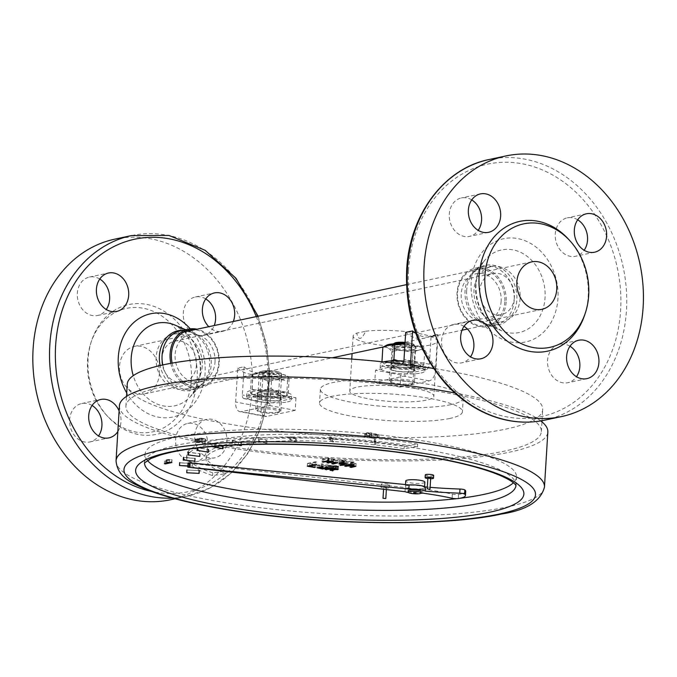 <?xml version="1.0" encoding="UTF-8"?>
<svg xmlns="http://www.w3.org/2000/svg" width="677" height="677" viewBox="0 0 677 677"><rect width="100%" height="100%" fill="white"/><g stroke="black" fill="none" stroke-linecap="round" stroke-linejoin="round"><path stroke-width="0.51" stroke-dasharray="3.38 2.54" d="M171.865 462.535L172.034 459.785L164.553 460.927L169.504 459.878L167.058 459.488L171.306 459.649L171.137 462.399M167.058 459.488L166.889 462.239M172.034 459.785L171.306 459.649M165.679 461.139L165.535 463.432M201.323 438.104L205.876 438.958L199.283 438.696L202.863 439.441L202.22 439.915L196.821 439.805L195.154 439.161L200.942 439.703L201.441 439.381L200.426 439.034L197.168 438.628L201.323 438.104L201.154 440.854L205.715 441.717L201.297 441.184L199.114 441.455L202.694 442.191L202.051 442.665L196.66 442.555L195.12 442.089L195.475 441.624L197.295 442.419L200.773 442.453L201.272 442.132L200.257 441.785L196.999 441.379L201.154 440.854M196.88 439.085L196.719 441.836M195.645 438.874L195.475 441.624M198.149 438.848L197.98 441.599M371.825 438.019C374.838 438.197 376.793 437.951 377.698 437.266C374.889 436.64 372.68 436.783 371.047 437.697L371.825 438.019L371.986 435.269C375.007 435.446 376.962 435.193 377.868 434.516C375.058 433.889 372.849 434.033 371.216 434.947L371.986 435.269M377.554 436.8L378.968 437.367C375.955 438.586 372.892 438.662 369.777 437.587C370.962 436.69 373.552 436.428 377.554 436.8L377.724 434.05L379.137 434.617C376.124 435.836 373.061 435.912 369.947 434.837C371.131 433.94 373.721 433.678 377.724 434.05M371.208 432.823L364.573 434.084L369.439 433.052L367.036 432.671L371.208 432.823L371.047 435.582L371.766 435.717L364.404 436.834L369.27 435.802L366.866 435.421L371.047 435.582M364.573 434.084L364.404 436.834M365.682 434.296L365.512 437.046M369.439 433.052L369.27 435.802M366.299 432.823L366.13 435.573M337.129 469.516L337.281 467.062L335.885 466.8C333.27 467.113 332.39 467.485 333.228 467.925L330.241 467.562L334.497 466.538L334.345 469M332.568 468.146L332.424 470.574M334.497 466.538L333.482 466.351L333.312 469.102M333.482 466.351L334.226 466.191L334.057 468.941M334.226 466.191L335.242 466.385L335.073 469.136M335.242 466.385L336.647 466.081L336.477 468.831M336.647 466.081L338.618 466.225L338.449 468.975M337.281 467.062L338.018 466.91L336.63 466.648L336.494 468.831M336.63 466.648L338.618 466.225M338.018 466.91L337.857 469.66M335.885 466.8L335.758 468.992M331.925 470.422L332.094 467.672L333.228 467.925L333.059 470.676M330.748 468.323L330.918 465.573L336.681 465.776L332.314 465.835L332.179 468.061M335.631 465.911L335.479 468.289M333.008 468.746L333.152 466.284L333.896 466.131L333.727 468.882M333.896 466.131L332.314 465.835M333.152 466.284L331.569 465.988L331.434 468.179M326.526 469.22L326.652 467.037L331.569 465.988M318.808 467.875L318.977 465.124L323.191 464.117L321.795 463.855L317.496 465.251L322.811 466.309L328.463 465.107L327.067 464.845L326.906 467.595M318.977 465.124L321.795 465.691L327.067 464.845M328.463 465.107L328.294 467.858M322.811 466.309L322.675 468.416M321.558 466.072L321.397 468.822M322.387 465.903L322.235 468.442M322.354 465.894L322.193 468.442M321.795 463.855L321.626 466.605M355.899 466.284L356.068 463.533L351.219 462.645L351.084 464.845M356.068 463.533L351.515 464.684L351.38 466.876M350.474 461.401L339.295 462.484L350.474 461.401L350.305 464.151M339.295 462.484L339.126 465.234M340.404 462.696L340.252 465.124M351.575 461.612L351.405 464.363M339.075 463.39L339.482 460.462C337.451 461.13 346.793 461.892 343.891 460.859L344.542 461.164L344.373 463.914M339.312 463.212L339.482 460.462L340.649 460.656C339.778 461.223 345.989 461.232 342.071 460.648L342.807 460.555C345.109 460.639 345.008 460.563 342.486 460.309L341.504 460.081C345.964 460.343 346.768 460.605 343.908 460.859L343.738 463.61M345.922 463.483L346.091 460.732L343.908 460.859M342.638 463.313L342.807 460.555C345.109 460.639 345.008 460.563 342.486 460.309L342.334 462.797M340.489 463.406L340.649 460.656L340.396 463.491M343.163 463.737L343.332 460.978L342.613 460.741L342.071 460.648L341.91 463.398M328.252 461.164L328.421 458.414C331.4 458.481 332.949 458.778 333.059 459.319L337.958 460.098L333.346 461.257L331.975 461.003L331.806 463.753M331.975 461.003L336.08 460.098L335.394 459.691L328.548 460.36L328.413 462.552M277.435 412.818A11.221 2.099 -176.5 0 0 279.415 411.768A11.221 2.099 -176.5 0 0 268.337 408.993A11.221 2.099 -176.5 0 0 257.015 410.397A11.221 2.099 -176.5 0 0 264.817 412.885A11.221 2.099 -176.5 0 0 277.435 412.818M410.956 384.418A11.221 2.099 -176.5 0 0 412.936 383.368A11.221 2.099 -176.5 0 0 401.859 380.592A11.221 2.099 -176.5 0 0 390.527 381.997A11.221 2.099 -176.5 0 0 398.338 384.485A11.221 2.099 -176.5 0 0 410.956 384.418M422.837 488.549A9.58 1.786 3.5 0 1 412.065 488.599A9.58 1.786 3.5 0 1 405.396 486.484A9.58 1.786 3.5 0 1 415.069 485.282A9.58 1.786 3.5 0 1 424.521 487.652A9.58 1.786 3.5 0 1 422.837 488.549M424.86 482.151A9.58 1.786 3.5 0 1 423.167 483.048A9.58 1.786 3.5 0 1 412.403 483.099A9.58 1.786 3.5 0 1 405.735 480.975M386.245 487.533L383.698 487.237L386.245 487.533M430.699 478.004L427.906 477.827M388.556 487.973A4.206 0.787 3.5 0 1 383.825 487.999A4.206 0.787 3.5 0 1 380.897 487.059A4.206 0.787 3.5 0 1 385.145 486.535A4.206 0.787 3.5 0 1 389.292 487.575A4.206 0.787 3.5 0 1 388.556 487.973M388.725 485.223A4.206 0.787 3.5 0 1 383.994 485.248A4.206 0.787 3.5 0 1 381.066 484.309A4.206 0.787 3.5 0 1 385.315 483.784A4.206 0.787 3.5 0 1 389.461 484.825A4.206 0.787 3.5 0 1 388.725 485.223M430.657 478.741A4.206 0.787 3.5 0 1 427.856 478.571M433.669 475.423A4.206 0.787 3.5 0 1 432.925 475.813A4.206 0.787 3.5 0 1 428.202 475.838A4.206 0.787 3.5 0 1 425.274 474.907M147.417 460.411A186.082 34.739 3.5 0 1 145.03 454.292A186.082 34.739 3.5 0 1 177.839 436.877A186.082 34.739 3.5 0 1 386.99 435.802A186.082 34.739 3.5 0 1 516.5 477.014A186.082 34.739 3.5 0 1 513.386 482.794M459.708 498.314A186.082 34.739 3.5 0 1 456.637 498.678M127.242 384.181A208.118 38.851 -176.5 0 0 332.602 435.658A208.118 38.851 -176.5 0 0 542.7 409.585A208.118 38.851 -176.5 0 0 433.602 368.449M162.598 386.702A208.118 38.851 -176.5 0 0 125.897 406.183A208.118 38.851 -176.5 0 0 331.256 457.669A208.118 38.851 -176.5 0 0 541.355 431.596A208.118 38.851 -176.5 0 0 396.51 385.509A208.118 38.851 -176.5 0 0 162.598 386.702M119.414 405.785A214.609 40.061 -176.5 0 0 268.777 453.319A214.609 40.061 -176.5 0 0 509.993 452.084A214.609 40.061 -176.5 0 0 547.837 431.994M540.796 420.908A214.609 40.061 -176.5 0 0 454.817 392.948M328.548 460.36L327.177 460.098L330.791 459.328L331.417 459.048L330.638 458.794L323.741 459.455L323.606 461.646M327.177 460.098L327.008 462.848M323.741 459.455L322.37 459.192L322.201 461.951M322.37 459.192L327.939 458.016L327.77 460.766M328.421 458.414L329.166 458.244L328.997 460.995M329.166 458.244L327.939 458.016M328.387 458.405L328.243 460.851M332.991 461.942L333.152 459.192L332.906 461.824M341.504 460.081L341.335 462.831M333.346 461.257L333.211 463.457M351.219 462.645L353.978 462.061L353.809 464.811M353.978 462.061L352.607 461.807L352.438 464.557M351.515 464.684L350.144 464.422L353.656 463.677L354.249 463.381L353.326 463.068L344.923 463.44L344.754 466.191M344.923 463.44L352.607 461.807M346.285 463.694L346.15 465.894M350.144 464.422L349.975 467.172M314.424 467.147L314.568 464.761L315.499 464.566L309.905 463.508L316.794 462.044L316.624 464.794M316.794 462.044L315.296 461.765L315.127 464.515M314.568 464.761L307.485 463.423L307.316 466.174M307.485 463.423L315.296 461.765M315.499 464.566L315.33 467.316M309.905 463.508L309.778 465.658M323.191 464.117L323.022 466.868M336.681 465.776L336.511 468.526M330.918 465.573L329.682 465.336L329.513 468.086M326.652 467.037L325.265 466.775L330.181 465.725L328.946 465.497L328.777 468.247M328.946 465.497L329.682 465.336M330.181 465.725L330.029 468.188M325.265 466.775L325.095 469.525M371.935 432.958L371.766 435.717M367.036 432.671L366.866 435.421M199.283 438.696L199.114 441.455M201.467 438.434L201.297 441.184M205.131 439.119L204.962 441.869M205.876 438.958L205.715 441.717M197.168 438.628L196.999 441.379M166.305 459.649L166.136 462.399M169.504 459.878L169.352 462.399M164.553 460.927L164.384 463.677M408.163 490.791A6.558 1.227 -176.5 0 0 413.105 492.289A6.558 1.227 -176.5 0 0 421.009 491.9A6.558 1.227 -176.5 0 0 421.255 491.595M415.543 492.661L413.681 492.509M188.096 463.11L405.269 487.542L405.015 491.671M408.349 492.543A11.221 2.099 -176.5 0 0 420.857 493.305M405.269 487.542A11.221 2.099 -176.5 0 0 422.939 489.006L422.685 493.135M422.939 489.006A109.065 20.361 3.5 0 1 452.363 494.142A4.426 0.829 -176.5 0 0 458.574 494.43A28.73 5.365 -176.5 0 0 465.7 491.367M430.132 487.347A128.867 24.059 3.5 0 1 427.331 487.118M186.92 469.999L199.309 470.625L186.92 469.999M186.903 472.961L187.072 470.21M333.736 439.271L330.664 436.8L329.614 436.792L332.695 439.263L333.736 439.271L333.566 442.022L330.494 439.551L330.664 436.8M330.494 439.551L329.445 439.542L332.525 442.022L333.566 442.022M332.525 442.022L332.695 439.263M233.023 440.693L241.647 442.8L232.262 440.803L233.023 440.693L232.854 443.452L238.609 444.857M212.781 444.002L223.055 445.991L212.781 444.002L212.629 446.473M259.756 438.264L267.051 440.651L259.756 438.264L259.587 441.015L258.563 441.099L266.89 443.401L259.587 441.015M375.938 441.776L374.728 441.717L374.635 441.099A153.814 28.713 3.5 0 1 375.853 441.226A153.814 28.713 3.5 0 1 417.523 446.82L404.101 448.707A134.96 25.193 -176.5 0 0 205.977 458.998A134.96 25.193 -176.5 0 0 225.991 473.705L212.57 475.592A153.814 28.713 3.5 0 1 189.145 463.449L192.471 463.483L188.934 463.229A153.814 28.713 3.5 0 1 186.547 457.787L195.001 458.414L186.564 457.576A153.814 28.713 3.5 0 1 189.526 452.566L199.935 453.675L189.746 452.371A153.814 28.713 3.5 0 1 197.718 447.92L208.499 449.418L198.141 447.751A153.814 28.713 3.5 0 1 290.196 436.944L295.451 439.305L296.458 439.28L291.262 436.936A153.814 28.713 3.5 0 1 330.918 437.833A153.814 28.713 3.5 0 1 332.018 437.892A153.814 28.713 3.5 0 1 374.635 441.099L374.347 439.238L375.557 439.305L375.769 444.535L374.559 444.467L374.178 441.988L375.388 442.056L375.769 444.535M212.739 472.842A153.814 28.713 3.5 0 1 186.725 454.952A153.814 28.713 3.5 0 1 417.692 444.07L404.262 445.957A134.96 25.193 -176.5 0 0 206.146 456.247A134.96 25.193 -176.5 0 0 226.16 470.955L212.739 472.842L212.57 475.592M189.145 463.449A153.814 28.713 3.5 0 1 188.934 463.229L179.659 462.772L189.145 463.449M186.547 457.787A153.814 28.713 3.5 0 1 186.556 457.703A153.814 28.713 3.5 0 1 186.564 457.576L183.45 457.474L186.547 457.787M189.526 452.566A153.814 28.713 3.5 0 1 189.746 452.371L188.121 452.388L189.526 452.566M197.718 447.92A153.814 28.713 3.5 0 1 198.141 447.751L197.718 447.92M290.196 436.944A153.814 28.713 3.5 0 1 291.262 436.936L290.196 436.944M417.523 446.82L417.692 444.07M225.991 473.705L226.16 470.955M404.101 448.707L404.262 445.957M375.388 442.056L375.557 439.305M374.178 441.988L374.347 439.238M374.559 444.467L374.728 441.717M237.568 444.899L232.854 443.452M241.528 444.738L241.647 442.8M232.093 443.553L232.262 440.803M240.69 445.669L240.86 442.919M329.445 439.542L329.614 436.792M290.619 439.475L289.612 439.508L296.289 442.03L290.619 439.475L290.788 436.724M296.289 442.03L296.458 439.28M295.282 442.056L295.451 439.305M289.612 439.508L289.781 436.758M266.89 443.401L267.051 440.651M265.976 443.46L266.146 440.71M258.563 441.099L258.732 438.349M222.268 448.876L222.437 446.126M211.977 446.524L212.121 444.129M207.788 452.321L207.957 449.57M199.385 456.603L199.554 453.852M194.595 461.359L194.764 458.608M187.876 466.123L192.31 466.233L187.893 465.911M192.31 466.233L192.471 463.483M192.234 466.436L192.395 463.686M412.217 371.368A11.78 2.2 -176.5 0 0 414.299 370.26A11.78 2.2 -176.5 0 0 402.671 367.349A11.78 2.2 -176.5 0 0 390.773 368.821A11.78 2.2 -176.5 0 0 398.973 371.436A11.78 2.2 -176.5 0 0 412.217 371.368M420.976 373.01A22.443 4.189 -176.5 0 0 424.936 370.911A22.443 4.189 -176.5 0 0 402.79 365.36A22.443 4.189 -176.5 0 0 380.135 368.17A22.443 4.189 -176.5 0 0 395.757 373.145A22.443 4.189 -176.5 0 0 420.976 373.01M412.488 366.959A11.78 2.2 -176.5 0 0 414.561 365.859A11.78 2.2 -176.5 0 0 402.942 362.948A11.78 2.2 -176.5 0 0 391.044 364.421A11.78 2.2 -176.5 0 0 399.244 367.027A11.78 2.2 -176.5 0 0 412.488 366.959M383.419 361.89A22.443 4.189 -176.5 0 0 380.406 363.769A22.443 4.189 -176.5 0 0 396.02 368.745A22.443 4.189 -176.5 0 0 421.246 368.61A22.443 4.189 -176.5 0 0 425.207 366.511A22.443 4.189 -176.5 0 0 403.78 361.002M278.67 400.276A11.78 2.2 -176.5 0 0 280.743 399.168A11.78 2.2 -176.5 0 0 269.116 396.257A11.78 2.2 -176.5 0 0 257.226 397.729A11.78 2.2 -176.5 0 0 265.426 400.344A11.78 2.2 -176.5 0 0 278.67 400.276M287.429 401.926A22.443 4.189 -176.5 0 0 291.389 399.819A22.443 4.189 -176.5 0 0 269.243 394.268A22.443 4.189 -176.5 0 0 246.58 397.086A22.443 4.189 -176.5 0 0 262.202 402.053A22.443 4.189 -176.5 0 0 287.429 401.926M278.932 395.876A11.78 2.2 -176.5 0 0 281.014 394.767A11.78 2.2 -176.5 0 0 269.387 391.856A11.78 2.2 -176.5 0 0 257.497 393.329A11.78 2.2 -176.5 0 0 265.697 395.943A11.78 2.2 -176.5 0 0 278.932 395.876M287.7 397.526A22.443 4.189 -176.5 0 0 291.652 395.419A22.443 4.189 -176.5 0 0 269.505 389.867A22.443 4.189 -176.5 0 0 246.851 392.677A22.443 4.189 -176.5 0 0 262.473 397.653A22.443 4.189 -176.5 0 0 287.7 397.526M284.213 396.866A18.203 3.393 3.5 0 1 266.721 397.272A18.203 3.393 3.5 0 1 252.03 394.116A18.203 3.393 3.5 0 1 269.463 390.663A18.203 3.393 3.5 0 1 286.337 396.214A18.203 3.393 3.5 0 1 284.213 396.866M252.047 389.173L252.944 374.533C259.418 372.24 265.748 372.054 271.926 373.958L271.028 388.606C264.589 390.891 258.267 391.086 252.047 389.173C251.362 392.55 250.803 393.819 250.372 393.007C256.024 396.189 261.796 397.272 267.669 396.257C273.855 398.169 280.185 397.983 286.659 395.69L286.337 396.214M253.266 374.009A18.203 3.393 3.5 0 1 270.555 372.782A18.203 3.393 3.5 0 1 287.573 376.099A18.203 3.393 3.5 0 1 285.305 378.985A18.203 3.393 3.5 0 1 262.033 378.705A18.203 3.393 3.5 0 1 253.266 374.009L252.944 374.533C252.513 373.704 251.954 374.982 251.26 378.358C257.175 377.351 262.947 378.435 268.566 381.616C275.006 379.323 281.336 379.137 287.556 381.041L286.659 395.69C287.09 396.519 287.649 395.241 288.334 391.865C282.461 392.88 276.69 391.797 271.028 388.606M252.03 394.116L250.372 393.007L251.26 378.358M287.556 381.041C288.241 377.673 288.8 376.395 289.231 377.216L288.334 391.865M287.573 376.099L289.231 377.216C283.612 374.034 277.841 372.951 271.926 373.958M268.566 381.616L267.669 396.257M259.164 392.152A12.271 2.293 -176.5 0 0 257.734 392.592A12.271 2.293 -176.5 0 0 269.116 396.341A12.271 2.293 -176.5 0 0 280.87 394.006A12.271 2.293 -176.5 0 0 270.961 391.881A12.271 2.293 -176.5 0 0 259.164 392.152M262.583 376.395A9.326 1.743 -176.5 0 0 260.941 377.267A9.326 1.743 -176.5 0 0 261.424 377.876A9.326 1.743 -176.5 0 0 270.14 379.577A9.326 1.743 -176.5 0 0 279 378.951A9.326 1.743 -176.5 0 0 279.55 378.409A9.326 1.743 -176.5 0 0 273.059 376.344A9.326 1.743 -176.5 0 0 262.583 376.395M261.694 390.942A9.326 1.743 -176.5 0 0 260.603 391.272A9.326 1.743 -176.5 0 0 260.053 391.814A9.326 1.743 -176.5 0 0 269.251 394.116A9.326 1.743 -176.5 0 0 278.662 392.948A9.326 1.743 -176.5 0 0 278.179 392.347A9.326 1.743 -176.5 0 0 270.656 390.731A9.326 1.743 -176.5 0 0 261.694 390.942M260.264 374.271A12.271 2.293 -176.5 0 0 258.732 376.217A12.271 2.293 -176.5 0 0 270.208 378.46A12.271 2.293 -176.5 0 0 281.869 377.631A12.271 2.293 -176.5 0 0 275.954 374.457A12.271 2.293 -176.5 0 0 260.264 374.271M413.114 362.948A18.203 3.393 3.5 0 1 419.892 367.306A18.203 3.393 3.5 0 1 402.595 368.533A18.203 3.393 3.5 0 1 385.585 365.208A18.203 3.393 3.5 0 1 391.873 361.78A18.203 3.393 3.5 0 1 413.114 362.948M381.963 361.746L385.433 365.115L390.976 366.062C397.814 368.677 404.795 369.193 411.921 367.611L420.527 367.01L423.853 365.072C420.73 365.817 417.717 364.454 414.832 360.985L398.084 360.756M381.955 361.975L391.611 360.841M382.852 347.326C385.975 346.59 388.979 347.953 391.873 351.414C398.965 349.831 405.946 350.347 412.818 352.962C416.939 350.017 420.916 349.171 424.75 350.432L421.272 347.284L415.729 346.336L414.832 360.985M415.729 346.336L404.973 343.941M391.873 351.414L390.976 366.062M412.818 352.962L411.921 367.611M424.75 350.432L423.853 365.072M395.85 366.621A12.271 2.293 -176.5 0 0 410.177 367.408A12.271 2.293 -176.5 0 0 414.417 365.098A12.271 2.293 -176.5 0 0 402.942 362.855A12.271 2.293 -176.5 0 0 391.281 363.684A12.271 2.293 -176.5 0 0 395.85 366.621M398.516 350.051A9.326 1.743 -176.5 0 0 412.547 350.043A9.326 1.743 -176.5 0 0 413.105 349.501A9.326 1.743 -176.5 0 0 403.898 347.191A9.326 1.743 -176.5 0 0 394.488 348.359A9.326 1.743 -176.5 0 0 394.97 348.968A9.326 1.743 -176.5 0 0 398.516 350.051M397.627 364.598A9.326 1.743 -176.5 0 0 407.19 365.275A9.326 1.743 -176.5 0 0 412.217 364.04A9.326 1.743 -176.5 0 0 411.726 363.439A9.326 1.743 -176.5 0 0 403.01 361.73A9.326 1.743 -176.5 0 0 394.158 362.364A9.326 1.743 -176.5 0 0 393.599 362.906A9.326 1.743 -176.5 0 0 397.627 364.598M396.942 348.74A12.271 2.293 -176.5 0 0 415.424 348.723A12.271 2.293 -176.5 0 0 404.034 344.974A12.271 2.293 -176.5 0 0 392.288 347.309A12.271 2.293 -176.5 0 0 396.942 348.74M404.973 343.924A18.203 3.393 3.5 0 1 414.214 345.067A18.203 3.393 3.5 0 1 421.119 347.191A18.203 3.393 3.5 0 1 404.034 350.669A18.203 3.393 3.5 0 1 386.592 345.202M506.142 301.967A29.881 24.355 -102 0 1 487.804 326.576A29.881 24.355 -102 0 1 457.77 302.424A29.881 24.355 -102 0 1 475.372 268.134A29.881 24.355 -102 0 1 506.142 301.967M570 346.243A19.641 16.011 78 0 0 559.617 344.297A19.641 16.011 78 0 0 548.048 366.841A19.641 16.011 78 0 0 567.783 382.717A19.641 16.011 78 0 0 576.482 376.708M504.814 301.874A28.756 23.441 -102 0 1 467.883 319.646A28.756 23.441 -102 0 1 470.853 270.8A28.756 23.441 -102 0 1 504.814 301.874M501.124 301.18A24.27 19.777 -102 0 1 486.23 321.177A24.27 19.777 -102 0 1 461.832 301.553A24.27 19.777 -102 0 1 476.134 273.703A24.27 19.777 -102 0 1 501.124 301.18M464.033 326.356A19.641 16.011 78 0 0 453.649 324.41A19.641 16.011 78 0 0 441.624 343.772A19.641 16.011 78 0 0 456.56 362.872A19.641 16.011 78 0 0 461.824 362.821A19.641 16.011 78 0 0 470.515 356.821M471.725 199.91A19.641 16.011 78 0 0 461.342 197.963A19.641 16.011 78 0 0 449.291 214.144A19.641 16.011 78 0 0 469.508 236.383A19.641 16.011 78 0 0 478.207 230.375M577.693 219.805A19.641 16.011 78 0 0 572.564 217.808A19.641 16.011 78 0 0 567.309 217.859A19.641 16.011 78 0 0 555.732 240.394A19.641 16.011 78 0 0 575.475 256.27A19.641 16.011 78 0 0 584.166 250.27M568.57 239.294A66.363 54.092 -102 0 1 588.178 296.518A66.363 54.092 -102 0 1 584.674 314.983M170.816 363.337A29.881 24.355 78 0 0 200.883 387.608A29.881 24.355 78 0 0 219.221 362.999A29.881 24.355 78 0 0 197.024 329.208M205.74 298.921A19.641 16.011 78 0 0 195.357 296.975A19.641 16.011 78 0 0 183.789 319.519A19.641 16.011 78 0 0 203.532 335.394A19.641 16.011 78 0 0 214.237 325.544M233.311 321.49A19.641 16.011 -102 0 1 222.606 331.332A19.641 16.011 -102 0 1 208.812 326.695M172.127 363.1A28.756 23.441 78 0 0 197.202 386.846A28.756 23.441 78 0 0 218.705 362.737A28.756 23.441 78 0 0 194.265 329.792M215.015 362.043A24.27 19.777 78 0 0 190.017 334.565A24.27 19.777 78 0 0 175.724 362.415A24.27 19.777 78 0 0 200.121 382.04A24.27 19.777 78 0 0 215.015 362.043M159.383 373.882A24.27 19.777 78 0 0 134.385 346.404A24.27 19.777 78 0 0 120.091 374.254A24.27 19.777 78 0 0 144.489 393.87A24.27 19.777 78 0 0 159.383 373.882M119.101 410.897A19.641 16.011 -102 0 1 117.84 431.587M209.658 457.83A19.641 16.011 -102 0 1 194.714 438.721A19.641 16.011 -102 0 1 206.739 419.359A19.641 16.011 -102 0 1 226.964 441.599A19.641 16.011 -102 0 1 214.914 457.779A19.641 16.011 -102 0 1 209.658 457.83M207.89 445.661A19.641 16.011 78 0 0 187.664 423.421A19.641 16.011 78 0 0 176.096 445.957A19.641 16.011 78 0 0 195.839 461.832A19.641 16.011 78 0 0 207.89 445.661M92.08 405.472A19.641 16.011 78 0 0 81.697 403.526A19.641 16.011 78 0 0 69.646 419.706A19.641 16.011 78 0 0 89.872 441.946A19.641 16.011 78 0 0 98.563 435.937M99.773 279.034A19.641 16.011 78 0 0 94.653 277.037A19.641 16.011 78 0 0 89.389 277.088A19.641 16.011 78 0 0 77.821 299.623A19.641 16.011 78 0 0 97.564 315.499A19.641 16.011 78 0 0 106.255 309.499M197.151 379.695A66.363 54.092 78 0 0 154.542 306.596A66.363 54.092 78 0 0 91.581 340.759A66.363 54.092 78 0 0 107.685 416.448A66.363 54.092 78 0 0 164.046 432.011A66.363 54.092 78 0 0 197.151 379.695M191.312 379.873A63.122 51.452 78 0 0 150.776 310.337A63.122 51.452 78 0 0 90.896 342.833A63.122 51.452 78 0 0 106.213 414.832A63.122 51.452 78 0 0 159.814 429.633A63.122 51.452 78 0 0 191.312 379.873M170.342 499.795A133.251 108.616 78 0 0 252.123 390.02A133.251 108.616 78 0 0 114.887 239.125M415.695 388.556A42.118 7.862 3.5 0 1 433.864 396.197A42.118 7.862 3.5 0 1 391.348 401.478A42.118 7.862 3.5 0 1 349.781 391.061A42.118 7.862 3.5 0 1 372.485 385.492A42.118 7.862 3.5 0 1 415.695 388.556M365.631 331.265A42.118 7.862 3.5 0 1 419.055 333.533A42.118 7.862 3.5 0 1 437.232 341.183A42.118 7.862 3.5 0 1 394.708 346.463A42.118 7.862 3.5 0 1 353.149 336.037A42.118 7.862 3.5 0 1 356.728 333.16C358.497 340.709 361.467 340.082 365.631 331.265L356.728 333.16M514.368 297.313A21.038 17.153 -102 0 1 501.454 314.636A21.038 17.153 -102 0 1 480.306 297.626A21.038 17.153 -102 0 1 492.704 273.483A21.038 17.153 -102 0 1 514.368 297.313M520.131 298.396A28.053 22.866 -102 0 1 502.918 321.499A28.053 22.866 -102 0 1 474.712 298.819A28.053 22.866 -102 0 1 491.24 266.62A28.053 22.866 -102 0 1 520.131 298.396M196.465 364.937A21.038 17.153 -102 0 1 183.552 382.26A21.038 17.153 -102 0 1 162.395 365.25A21.038 17.153 -102 0 1 174.793 341.106A21.038 17.153 -102 0 1 196.465 364.937M202.228 366.02A28.053 22.866 -102 0 1 185.007 389.123A28.053 22.866 -102 0 1 156.81 366.443A28.053 22.866 -102 0 1 173.337 334.243A28.053 22.866 -102 0 1 202.228 366.02M237.72 368.119A28.053 22.866 78 0 0 256.541 373.907A28.053 22.866 78 0 0 261.237 372.232L267.601 370.878A28.053 22.866 -102 0 1 262.896 372.553A28.053 22.866 -102 0 1 244.075 366.773L237.72 368.119L235.647 402.011A11.221 6.152 100.7 0 0 239.929 411.684L265.291 416.457A11.221 6.152 100.7 0 1 261.009 406.784L263.099 372.578L261.237 372.232M405.684 332.39A28.053 22.866 78 0 0 424.504 338.178A28.053 22.866 78 0 0 429.92 336.105L436.817 334.641L431.393 336.714C426.061 337.772 420.891 336.697 415.881 333.499M449.799 418.454A71.567 13.362 3.5 0 1 369.363 418.86A71.567 13.362 3.5 0 1 319.552 403.018A71.567 13.362 3.5 0 1 391.797 394.048A71.567 13.362 3.5 0 1 462.416 411.751A71.567 13.362 3.5 0 1 449.799 418.454M450.637 404.694A71.567 13.362 3.5 0 1 370.201 405.108A71.567 13.362 3.5 0 1 320.39 389.258A71.567 13.362 3.5 0 1 392.643 380.296A71.567 13.362 3.5 0 1 463.254 398A71.567 13.362 3.5 0 1 450.637 404.694M431.088 336.325L437.985 334.861L435.861 369.287A10.553 5.788 100.7 0 1 429.252 380.889L400.107 387.092L400.843 374.982L426.324 369.566A4.891 2.683 -79.3 0 0 429.387 364.184L431.088 336.325L429.92 336.105M437.985 334.861L436.817 334.641M410.465 365.081A10.553 5.788 100.7 0 1 403.898 376.116L374.745 382.319L375.49 370.209L400.962 364.793A4.891 2.683 -79.3 0 0 402.231 364.023M412.166 383.597A12.626 2.353 3.5 0 1 394.64 383.165A12.626 2.353 3.5 0 1 389.19 380.88A12.626 2.353 3.5 0 1 401.935 379.298A12.626 2.353 3.5 0 1 414.392 382.42A12.626 2.353 3.5 0 1 412.166 383.597M400.107 387.092L374.745 382.319M400.843 374.982L375.49 370.209M395.385 371.064A12.626 2.353 -176.5 0 0 408.333 371.978A12.626 2.353 -176.5 0 0 415.136 370.311A12.626 2.353 -176.5 0 0 402.68 367.188A12.626 2.353 -176.5 0 0 389.935 368.77A12.626 2.353 -176.5 0 0 395.385 371.064M263.099 372.578L269.454 371.224L267.601 370.878M244.075 366.773L242.349 394.962A4.206 2.31 -79.3 0 0 243.957 398.592A4.206 2.31 -79.3 0 0 244.482 398.584L270.614 393.024L269.844 405.591L241.334 411.658A11.221 6.152 100.7 0 1 239.929 411.684M269.454 371.224L267.711 399.735A4.206 2.31 -79.3 0 0 269.319 403.365A4.206 2.31 -79.3 0 0 269.844 403.357L295.967 397.797L270.614 393.024M261.83 399.972A12.626 2.353 -176.5 0 0 274.777 400.894A12.626 2.353 -176.5 0 0 281.581 399.227A12.626 2.353 -176.5 0 0 269.124 396.096A12.626 2.353 -176.5 0 0 256.38 397.678A12.626 2.353 -176.5 0 0 261.83 399.972M295.967 397.797L295.197 410.364L269.844 405.591M295.197 410.364L266.687 416.431A11.221 6.152 100.7 0 1 265.291 416.457M278.653 412.005A12.626 2.353 3.5 0 1 261.119 411.574A12.626 2.353 3.5 0 1 255.678 409.28A12.626 2.353 3.5 0 1 268.422 407.698A12.626 2.353 3.5 0 1 280.879 410.821A12.626 2.353 3.5 0 1 278.653 412.005M278.636 374.093A9.816 1.836 -176.5 0 0 271.35 370.784A9.816 1.836 -176.5 0 0 261.711 372.832A9.816 1.836 -176.5 0 0 278.636 374.093M279.703 375.684A11.221 2.099 -176.5 0 0 281.683 374.635A11.221 2.099 -176.5 0 0 270.614 371.859A11.221 2.099 -176.5 0 0 259.283 373.264A11.221 2.099 -176.5 0 0 267.093 375.743A11.221 2.099 -176.5 0 0 279.703 375.684M394.352 343.798A9.816 1.836 -176.5 0 0 401.706 345.812A9.816 1.836 -176.5 0 0 412.158 345.685A9.816 1.836 -176.5 0 0 405.066 342.401L412.615 343.679L414.73 344.898L415.204 346.226A11.221 2.099 -176.5 0 0 404.998 343.51M394.979 343.772A11.221 2.099 -176.5 0 0 392.804 344.855A11.221 2.099 -176.5 0 0 400.615 347.343A11.221 2.099 -176.5 0 0 413.224 347.276A11.221 2.099 -176.5 0 0 415.204 346.226L412.936 383.368M515.976 485.561A186.082 34.739 -176.5 0 0 516.001 485.265A186.082 34.739 -176.5 0 0 332.382 439.238A186.082 34.739 -176.5 0 0 144.523 462.543A186.082 34.739 -176.5 0 0 144.514 462.84M116.055 460.809A214.609 40.061 -176.5 0 0 265.418 508.334A214.609 40.061 -176.5 0 0 506.624 507.098A214.609 40.061 -176.5 0 0 544.469 487.008M189.086 463.364L188.832 467.485M452.363 494.142L452.109 498.264M458.574 494.43L458.321 498.551M514.173 300.258A29.881 24.355 -102 0 1 495.835 324.867A29.881 24.355 -102 0 1 465.801 300.715A29.881 24.355 -102 0 1 483.403 266.425A29.881 24.355 -102 0 1 514.173 300.258M466.665 290.484A30.533 24.888 78 0 0 485.037 323.614A30.533 24.888 78 0 0 516.847 299.903A30.533 24.888 78 0 0 502.266 268.811A30.533 24.888 78 0 0 474.044 271.959A30.533 24.888 78 0 0 466.665 290.484M475.635 284.721A42.228 34.417 78 0 0 501.048 330.554A42.228 34.417 78 0 0 541.769 312.325A42.228 34.417 78 0 0 530.463 259.181A42.228 34.417 78 0 0 485.841 259.105A42.228 34.417 78 0 0 475.635 284.721M544.672 420.172A133.251 108.616 78 0 0 626.462 310.388A133.251 108.616 78 0 0 489.226 159.493M408.51 270.428A129.045 105.189 78 0 0 560.928 409.89A129.045 105.189 78 0 0 574.257 190.702A129.045 105.189 78 0 0 408.51 270.428M471.175 282.191A52.798 43.04 78 0 0 533.535 339.253A52.798 43.04 78 0 0 538.985 249.576A52.798 43.04 78 0 0 471.175 282.191M162.768 364.945A29.881 24.355 78 0 0 192.852 389.317A29.881 24.355 78 0 0 211.182 364.708A29.881 24.355 78 0 0 180.412 330.875L191.219 332.128A30.533 24.888 -102 0 1 209.582 365.258A30.533 24.888 -102 0 1 202.203 383.783A30.533 24.888 -102 0 1 177.78 388.979A30.533 24.888 -102 0 1 160.119 365.546M183.281 330.266A30.533 24.888 -102 0 1 191.219 332.128L185.726 329.741M200.883 387.608L192.852 389.317L202.203 383.783L190.406 396.637L196.338 387.582C200.189 379.044 201.238 369.549 199.495 359.089C197.582 349.078 193.478 340.658 187.182 333.829L175.208 325.188A42.228 34.417 -102 0 1 190.406 396.637A42.228 34.417 -102 0 1 133.259 375.667M131.583 235.571A133.251 108.616 -102 0 1 268.82 386.465A133.251 108.616 -102 0 1 187.03 496.249A133.251 108.616 -102 0 1 172.508 498.103M256.278 316.599A129.045 105.189 -102 0 1 249.652 445.974A129.045 105.189 -102 0 1 151.403 491.426M190.245 328.87A52.798 43.04 -102 0 1 191.21 406.742A52.798 43.04 -102 0 1 126.709 392.939M429.387 364.184L404.025 359.411M435.861 369.287L422.084 366.689M429.252 380.889L403.898 376.116M426.324 369.566L400.962 364.793M261.009 406.784L235.647 402.011M267.711 399.735L242.349 394.962M269.844 403.357L244.482 398.584M266.687 416.431L241.334 411.658M196.55 439.305L196.381 442.056M201.475 439.458L201.306 442.208M377.698 437.266L377.868 434.516M371.047 437.697L371.216 434.947M378.968 437.367L379.137 434.617M369.777 437.587L369.947 434.837M330.241 467.562L330.08 470.312M317.2 465.014L317.031 467.765M336.037 462.746L336.207 459.996M279.415 411.768L281.683 374.635C280.413 373.45 285.398 371.538 265.392 370.674C260.332 371.284 258.292 372.147 259.283 373.264L257.015 410.397M390.527 381.997L393.168 343.882M405.515 484.571L405.396 486.484M424.589 486.56L424.521 487.652M383.698 487.237L383.571 489.276M386.499 487.406L386.364 489.581M381.066 484.309L380.897 487.059M389.461 484.825L389.292 487.575M516.035 485.688L516.5 477.014M144.438 462.966L145.03 454.292M541.355 431.596L541.947 421.83M542.015 420.696L542.7 409.585M125.897 406.183L126.497 396.417M331.425 459.082L331.256 461.832M344.669 460.605L344.508 463.356M337.958 460.098L337.789 462.848M354.257 463.415L354.096 466.165M202.761 442.326L202.931 439.576M194.984 441.912L195.154 439.161M186.725 454.952L186.556 457.703M206.146 456.247L205.977 458.998M414.299 370.26L414.561 365.859M390.773 368.821L391.044 364.421M424.936 370.911L425.207 366.511M380.135 368.17L380.406 363.769M280.743 399.168L281.014 394.767M257.226 397.729L257.497 393.329M291.389 399.819L291.652 395.419M246.58 397.086L246.851 392.677M278.662 392.948L279.55 378.409M260.053 391.814L260.941 377.267M260.603 391.272L257.734 392.592M278.179 392.347L280.87 394.006M279 378.951L281.869 377.631M261.424 377.876L258.732 376.217M419.892 367.306L420.527 367.01M412.217 364.04L413.105 349.501M393.599 362.906L394.488 348.359M394.158 362.364L391.281 363.684M411.726 363.439L414.417 365.098M412.547 350.043L415.424 348.723M394.97 348.968L392.288 347.309M487.804 326.576L495.835 324.867L485.037 323.614L501.048 330.554L489.073 321.913C479.858 311.572 475.499 299.006 476.016 284.23C476.828 273.787 480.111 265.409 485.841 259.105L474.044 271.959L483.403 266.425L475.372 268.134M578.691 340.243L559.617 344.297M586.857 378.655L567.783 382.717M486.23 321.177L541.862 309.338M476.134 273.703L531.767 261.872M586.384 213.797L567.309 217.859M594.55 252.216L575.475 256.27M480.416 193.91L461.342 197.963M488.582 232.321L469.508 236.383M472.724 320.348L453.649 324.41M480.898 358.768L461.824 362.821M203.532 335.394L222.606 331.332M195.357 296.975L214.431 292.921M190.017 334.565L134.385 346.404M200.121 382.04L144.489 393.87M258.072 316.218L266.586 344.475L269.818 373.789L267.618 402.722L260.086 429.861L247.554 453.869L230.629 473.561L210.115 487.939L187.03 496.249L175.064 498.797M195.839 461.832L214.914 457.779M187.664 423.421L206.739 419.359M89.872 441.946L108.946 437.884M81.697 403.526L100.771 399.472M97.564 315.499L116.639 311.445M89.389 277.088L108.464 273.026M106.213 414.832L107.685 416.448M90.896 342.833L91.581 340.759M353.149 336.037L352.074 353.589M351.735 359.081L349.781 391.061M437.232 341.183L433.864 396.197M183.552 382.26L501.454 314.636M174.793 341.106L492.704 273.483M185.007 389.123L256.541 373.907M262.896 372.553L332.246 357.803M383.47 346.903L404.854 342.359M405.074 342.308L424.504 338.178M431.393 336.714L462.019 330.198M467.435 329.047L502.918 321.499M173.337 334.243L184.203 331.933M406.505 284.645L491.24 266.62M320.39 389.258L319.552 403.018M463.254 398L462.416 411.751M243.957 398.592L269.319 403.365M414.392 382.42L415.136 370.311M389.19 380.88L389.935 368.77M280.879 410.821L281.581 399.227M255.678 409.28L256.38 397.678"/><path stroke-width="1.02" d="M166.889 462.239L171.865 462.535L165.51 463.889L164.384 463.677L169.335 462.628L166.889 462.239M165.535 463.432L165.51 463.889M332.424 470.574L330.08 470.312L334.328 469.288L333.312 469.102L338.449 468.975L336.461 469.398L337.857 469.66L335.716 469.55C333.109 469.863 332.221 470.236 333.059 470.676L332.399 470.896M336.494 468.831L336.461 469.398M335.758 468.992L335.716 469.55M331.967 469.796L331.925 470.422L333.059 470.676M335.479 468.289L332.145 468.586L333.727 468.882L332.982 469.043L325.095 469.525L330.012 468.476L328.777 468.247L329.513 468.086L335.462 468.662M332.179 468.061L332.145 468.586M331.434 468.179L331.4 468.738M326.526 469.22L326.492 469.787M326.906 467.595L328.294 467.858L322.641 469.059L317.031 467.765L321.626 466.605L323.022 466.868L318.918 467.782L319.764 468.239L326.906 467.595M322.675 468.416L322.641 469.059M351.084 464.845L351.05 465.395L355.899 466.284L351.346 467.435L349.975 467.172L353.487 466.428L354.079 466.131L353.157 465.818L344.754 466.191L352.438 464.557L353.809 464.811L351.05 465.395M351.38 466.876L351.346 467.435M340.235 465.446L351.405 464.363L340.252 465.124M331.806 463.753L336.004 462.67L333.448 462.264L327.008 462.848L330.621 462.078L331.248 461.799L330.469 461.545L322.201 461.951L327.77 460.766L328.997 460.995L328.252 461.164C331.231 461.232 332.779 461.528 332.889 462.069L337.789 462.848L333.177 464.016L331.806 463.753M328.413 462.552L328.379 463.11M405.515 484.571L405.735 480.975A9.58 1.786 3.5 0 1 415.407 479.781A9.58 1.786 3.5 0 1 424.86 482.151L424.589 486.56M385.577 498.543L383.021 498.238L385.577 498.543M429.785 489.141L427.229 488.836L429.785 489.141M427.229 488.836L427.906 477.827L430.699 478.004L430.03 489.006M427.856 478.571A4.206 0.787 3.5 0 1 425.105 477.657A4.206 0.787 3.5 0 1 429.353 477.133A4.206 0.787 3.5 0 1 433.5 478.174A4.206 0.787 3.5 0 1 432.764 478.571A4.206 0.787 3.5 0 1 430.657 478.741M425.105 477.657L425.274 474.907A4.206 0.787 3.5 0 1 429.523 474.382A4.206 0.787 3.5 0 1 433.669 475.423L433.5 478.174M316.624 464.794L309.736 466.258L315.33 467.316L314.407 467.511L307.316 466.174L315.127 464.515L316.624 464.794M345.922 463.483L343.755 463.61C346.717 464.65 337.205 463.863 339.312 463.212L340.489 463.406C339.617 463.973 345.82 463.982 341.91 463.398L342.638 463.313C344.94 463.39 344.838 463.313 342.317 463.06L341.335 462.831C345.795 463.102 346.607 463.356 343.755 463.61L344.373 463.914M343.18 463.398L341.91 463.398M342.638 463.313C344.94 463.39 344.838 463.313 342.317 463.06L342.334 462.797M513.386 482.794A186.082 34.739 3.5 0 1 483.691 494.438A186.082 34.739 3.5 0 1 459.708 498.314M456.637 498.678A186.082 34.739 3.5 0 1 270.115 494.972A186.082 34.739 3.5 0 1 147.417 460.411M433.602 368.449A208.118 38.851 -176.5 0 0 163.944 364.691A208.118 38.851 -176.5 0 0 127.242 384.181L126.497 396.417M454.817 392.948A214.609 40.061 -176.5 0 0 157.259 385.695A214.609 40.061 -176.5 0 0 119.414 405.785L116.055 460.809C117.603 478.131 132.912 483.175 144.988 488.929C166.864 497.815 197.777 505.304 237.712 511.406C326.83 525.293 445.178 526.621 501.462 514.029C526.554 510.187 540.889 501.175 544.469 487.008A214.609 40.061 -176.5 0 0 332.703 433.915A214.609 40.061 -176.5 0 0 116.055 460.809M544.469 487.008L547.837 431.994A214.609 40.061 -176.5 0 0 540.796 420.908M323.606 461.646L323.572 462.205M333.211 463.457L333.177 464.016M346.15 465.894L346.116 466.445M309.778 465.658L309.736 466.258M427.331 487.118A128.867 24.059 3.5 0 1 425.486 486.966A11.221 2.099 -176.5 0 0 409.094 484.935L408.849 489.056L187.808 467.172L405.015 491.671A11.221 2.099 -176.5 0 0 408.349 492.543M409.094 484.935L189.873 462.823L188.096 463.11M425.486 486.966L425.232 491.096A11.221 2.099 -176.5 0 0 408.849 489.056M420.925 493.271A6.558 1.227 3.5 0 1 413.689 493.728A6.558 1.227 3.5 0 1 408.079 492.171A6.558 1.227 3.5 0 1 414.696 491.341A6.558 1.227 3.5 0 1 421.17 492.966A6.558 1.227 3.5 0 1 420.925 493.271M421.17 492.966L421.255 491.595A6.558 1.227 -176.5 0 0 414.781 489.97A6.558 1.227 -176.5 0 0 408.163 490.791L408.079 492.171M413.647 493.059L413.681 492.509L415.568 492.628L415.509 493.211L413.647 493.059L415.534 493.178M420.857 493.305A11.221 2.099 -176.5 0 0 422.685 493.135A109.065 20.361 3.5 0 1 452.109 498.264A4.426 0.829 -176.5 0 0 458.321 498.551A28.73 5.365 -176.5 0 0 465.446 495.488A28.73 5.365 -176.5 0 0 464.6 494.075A4.426 0.829 -176.5 0 0 459.742 493.169A128.867 24.059 3.5 0 1 425.232 491.096M465.446 495.488L465.7 491.367A28.73 5.365 -176.5 0 0 464.845 489.953A4.426 0.829 -176.5 0 0 459.996 489.048A128.867 24.059 3.5 0 1 430.132 487.347M186.75 472.749L199.14 473.375L186.75 472.749L186.92 469.999M198.987 473.155L199.156 470.405M199.14 473.375L199.309 470.625M238.609 444.857L240.69 445.669L237.568 444.899M241.477 445.559L241.528 444.738M212.612 446.752L222.894 448.741L212.629 446.473M222.894 448.741L223.055 445.991M197.532 450.425L208.33 452.168L197.532 450.425L197.676 447.979M208.33 452.168L208.499 449.418M196.99 450.577L197.142 448.047M188.341 454.969L199.766 456.425L188.341 454.969L188.511 452.219M199.766 456.425L199.935 453.675M187.952 455.139L188.121 452.388M183.526 460.038L194.832 461.164L183.526 460.038L183.695 457.288M194.832 461.164L195.001 458.414M183.289 460.225L183.45 457.474M187.893 465.911L179.49 465.522L187.876 466.123M179.566 465.319L179.735 462.569M179.49 465.522L179.659 462.772M403.78 361.002A22.443 4.189 -176.5 0 0 383.419 361.89M398.084 360.756L393.887 359.436L391.611 360.841M404.973 343.941L394.776 344.788L393.887 359.436M386.592 345.202A18.203 3.393 3.5 0 1 386.812 345.092L382.852 347.326L381.963 361.746M386.812 345.092A18.203 3.393 3.5 0 1 404.973 343.924M386.178 345.388L394.776 344.788M598.917 362.483A19.641 16.011 -102 0 1 586.857 378.655A19.641 16.011 -102 0 1 567.114 362.779A19.641 16.011 -102 0 1 578.691 340.243A19.641 16.011 -102 0 1 598.917 362.483M576.482 376.708A19.641 16.011 78 0 0 579.842 366.536A19.641 16.011 78 0 0 570 346.243M556.756 289.35A24.27 19.777 -102 0 1 541.862 309.338A24.27 19.777 -102 0 1 517.473 289.722A24.27 19.777 -102 0 1 531.767 261.872A24.27 19.777 -102 0 1 556.756 289.35M470.515 356.821A19.641 16.011 78 0 0 464.033 326.356M478.207 230.375A19.641 16.011 78 0 0 471.725 199.91M584.166 250.27A19.641 16.011 78 0 0 587.534 240.09A19.641 16.011 78 0 0 577.693 219.805M606.609 236.036A19.641 16.011 -102 0 1 594.55 252.216A19.641 16.011 -102 0 1 574.807 236.341A19.641 16.011 -102 0 1 586.384 213.797A19.641 16.011 -102 0 1 606.609 236.036M500.642 216.141A19.641 16.011 -102 0 1 488.582 232.321A19.641 16.011 -102 0 1 468.366 210.082A19.641 16.011 -102 0 1 480.416 193.91A19.641 16.011 -102 0 1 500.642 216.141M492.949 342.587A19.641 16.011 -102 0 1 480.898 358.768A19.641 16.011 -102 0 1 475.635 358.818A19.641 16.011 -102 0 1 460.698 339.71A19.641 16.011 -102 0 1 472.724 320.348A19.641 16.011 -102 0 1 492.949 342.587M585.36 312.909L584.674 314.983A66.363 54.092 -102 0 1 508.588 342.113A66.363 54.092 -102 0 1 488.032 245.48A66.363 54.092 -102 0 1 568.57 239.294L570.042 240.91A63.122 51.452 -102 0 1 588.694 295.341A63.122 51.452 -102 0 1 585.36 312.909A63.122 51.452 -102 0 1 512.988 338.712A63.122 51.452 -102 0 1 493.44 246.792A63.122 51.452 -102 0 1 570.042 240.91M643.15 306.842A133.251 108.616 -102 0 1 561.36 416.617A133.251 108.616 -102 0 1 427.399 308.881A133.251 108.616 -102 0 1 505.914 155.947A133.251 108.616 -102 0 1 643.15 306.842M197.024 329.208A29.881 24.355 78 0 0 188.451 329.166A29.881 24.355 78 0 0 170.816 363.337M214.237 325.544A19.641 16.011 78 0 0 215.582 319.214A19.641 16.011 78 0 0 205.74 298.921M208.812 326.695A19.641 16.011 -102 0 1 202.643 306.783A19.641 16.011 -102 0 1 214.431 292.921A19.641 16.011 -102 0 1 234.657 315.16A19.641 16.011 -102 0 1 233.311 321.49M194.265 329.792A28.756 23.441 78 0 0 172.127 363.1M113.719 272.975A19.641 16.011 -102 0 1 128.664 292.083A19.641 16.011 -102 0 1 116.639 311.445A19.641 16.011 -102 0 1 96.896 295.561A19.641 16.011 -102 0 1 108.464 273.026A19.641 16.011 -102 0 1 113.719 272.975M117.84 431.587A19.641 16.011 -102 0 1 108.946 437.884A19.641 16.011 -102 0 1 88.721 415.653A19.641 16.011 -102 0 1 100.771 399.472A19.641 16.011 -102 0 1 119.101 410.897M98.563 435.937A19.641 16.011 78 0 0 101.922 425.765A19.641 16.011 78 0 0 92.08 405.472M106.255 309.499A19.641 16.011 78 0 0 109.615 299.319A19.641 16.011 78 0 0 99.773 279.034M172.508 498.103A133.251 108.616 -102 0 1 49.793 345.355A133.251 108.616 -102 0 1 131.583 235.571L114.887 239.125A133.251 108.616 78 0 0 36.372 392.059A133.251 108.616 78 0 0 170.342 499.795L175.064 498.797M415.881 333.499L412.581 330.926L405.684 332.39L404.025 359.411A4.891 2.683 -79.3 0 1 402.231 364.023M412.581 330.926L410.507 364.514A10.553 5.788 100.7 0 1 410.465 365.081M393.168 343.882L395.715 342.638L405.066 342.376A9.816 1.836 -176.5 0 0 394.352 343.798M404.998 343.51A11.221 2.099 -176.5 0 0 394.979 343.772M144.514 462.84A186.082 34.739 -176.5 0 0 274.786 503.849A186.082 34.739 -176.5 0 0 483.183 502.689A186.082 34.739 -176.5 0 0 515.976 485.561M489.598 512.244A194.502 36.313 -176.5 0 0 345.278 446.82A194.502 36.313 -176.5 0 0 154.398 487.423A194.502 36.313 -176.5 0 0 489.598 512.244M499.203 514.046A206.197 38.496 -176.5 0 0 346.209 444.696A206.197 38.496 -176.5 0 0 143.854 487.736A206.197 38.496 -176.5 0 0 499.203 514.046M189.873 462.823L189.619 466.944M188.214 462.916L187.961 467.037M188.104 462.983L187.851 467.113M464.845 489.953L464.6 494.075M459.996 489.048L459.742 493.169M407.436 269.277A133.251 108.616 78 0 0 544.672 420.172C527.298 423.785 509.883 422.423 492.441 416.084C475.059 409.619 459.548 398.939 445.898 384.037C417.997 351.955 404.931 313.832 406.691 269.666C409.323 215.066 444.01 168.319 489.226 159.493A133.251 108.616 78 0 0 407.436 269.277M188.451 329.166L180.412 330.875A29.881 24.355 78 0 0 162.768 364.945M160.119 365.546A30.533 24.888 -102 0 1 159.408 355.84A30.533 24.888 -102 0 1 183.281 330.266M133.259 375.667A42.228 34.417 -102 0 1 131.211 357.989A42.228 34.417 -102 0 1 175.208 325.188L185.726 329.741M151.403 491.426A129.045 105.189 -102 0 1 55.632 345.498A129.045 105.189 -102 0 1 140.461 238.177A129.045 105.189 -102 0 1 256.278 316.599M126.709 392.939A52.798 43.04 -102 0 1 118.297 357.261A52.798 43.04 -102 0 1 145.098 315.448A52.798 43.04 -102 0 1 190.245 328.87M422.084 366.689L410.507 364.514M336.037 462.746L336.063 462.281M383.571 489.276L383.021 498.238M386.364 489.581L385.822 498.407M541.947 421.83L542.015 420.696M516.035 485.688L515.603 484.994C514.909 483.632 509.129 477.954 487.372 470.659C465.074 463.364 435.455 457.263 398.516 452.371C345.05 445.593 292.819 443.037 241.841 444.73C205.402 446.194 178.093 449.68 159.924 455.172L150.903 458.541L144.438 462.966M331.29 461.375L331.256 461.832M354.122 465.674L354.096 466.165M318.808 467.875L318.85 467.198M187.808 467.172L188.062 463.043M544.672 420.172L561.36 416.617M489.226 159.493L505.914 155.947M131.583 235.571L168.971 235.461L205.148 250.304L235.994 278.298L258.072 316.218M352.074 353.589L351.735 359.081M332.246 357.803L383.47 346.903M462.019 330.198L467.435 329.047M184.203 331.933L406.505 284.645"/></g></svg>
